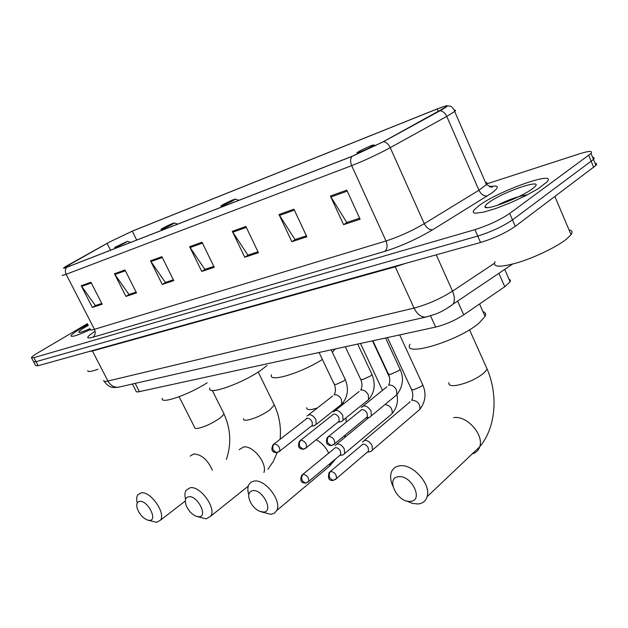 <?xml version="1.0" encoding="UTF-8"?>
<svg xmlns="http://www.w3.org/2000/svg" width="628" height="628" viewBox="0 0 628 628"><rect width="100%" height="100%" fill="white"/><g stroke="black" fill="none" stroke-linecap="round" stroke-linejoin="round"><path stroke-width="0.94" d="M509.049 279.264L510.399 280.166L510.148 281.776L504.763 286.729L463.754 314.809C454.876 320.539 445.503 324.629 435.651 327.07L139.416 391.637C136.983 392.147 135.844 391.943 136.009 391.009L132.429 384.022M33.747 362.026L35.647 365.614L38.135 365.716L480.561 242.486C494.095 238.31 505.666 232.933 515.274 226.339L595.964 165.376C597.04 164.065 596.741 163.343 595.077 163.217M33.535 361.618L36.016 361.697L477.743 236.081C491.261 231.834 502.847 226.441 512.487 219.894L593.507 159.426C594.583 158.138 594.3 157.44 592.636 157.33C594.3 157.44 594.583 158.138 593.507 159.426L512.487 219.894C502.847 226.441 491.261 231.834 477.743 236.081L36.016 361.697L33.535 361.618L31.636 358.015M81.13 328.334C75.101 331.906 71.733 334.379 71.011 335.752C71.09 337.479 77.519 335.446 90.306 329.637C77.519 335.446 71.09 337.479 71.011 335.752C71.733 334.379 75.101 331.906 81.13 328.334L87.912 324.535L81.13 328.334M479.502 205.246L474.093 209.878L473.182 211.605L473.7 212.735L475.647 213.214L483.607 212.131L495.955 208.433L510.784 202.656L525.644 195.732L538.015 188.832L546.957 181.979C558.104 169.788 499.645 190.378 479.502 205.246L474.093 209.878L473.182 211.605L473.7 212.735L475.647 213.214L483.607 212.131L495.955 208.433L510.784 202.656L525.644 195.732L538.015 188.832L546.957 181.979C558.104 169.788 499.645 190.378 479.502 205.246M109.209 242.188L132.28 231.167L437.237 108.95C445.017 105.881 447.945 105.221 446.029 106.972L383.025 141.857L352.284 156.231L67.063 267.12C64.645 268.054 63.656 268.266 64.08 267.756L109.209 242.188M108.966 242.29L66.136 266.241C62.525 268.462 62.714 268.823 66.701 267.316L351.9 156.451L383.418 141.716L440.032 110.748C446.728 107.027 448.761 105.386 446.115 105.81L437.567 108.762L132.61 230.986L108.966 242.29M87.457 323.648L38.386 352.52C34.202 355.001 31.879 356.704 31.424 357.622L33.888 357.662L474.917 229.652C488.427 225.35 500.021 219.941 509.693 213.434L591.034 153.468C592.973 150.696 589.213 150.783 579.762 153.727L486.967 183.823M293.904 209.171L306.856 236.772L291.855 241.717L279.013 214.533L293.904 209.171M346.789 190.135L360.127 219.219L343.594 224.667L330.375 196.046L346.789 190.135M161.891 256.687L173.768 280.63L162.267 284.421L150.492 260.793L161.891 256.687M124.98 269.977L136.527 292.899L125.93 296.392L114.477 273.753L124.98 269.977M90.927 282.231L102.16 304.227L92.355 307.453L81.216 285.724L90.927 282.231M245.862 226.465L258.446 252.723L244.771 257.229L232.297 231.347L245.862 226.465M202.035 242.243L214.258 267.285L201.745 271.414L189.632 246.702L202.035 242.243M306.409 235.822L295.592 239.386L291.855 241.717M359.671 218.214L347.339 222.281M162.299 257.511L150.963 261.586L165.352 282.443L173.352 279.798L165.91 282.255L162.267 284.421M125.38 270.762L114.932 274.514L128.968 294.469L136.119 292.099L129.517 294.281L125.93 296.392M101.767 303.465L95.903 305.396L92.355 307.453M246.302 227.367L232.792 232.219L247.911 255.149L258.006 251.812L248.484 254.96L244.771 257.229M202.459 243.099L190.111 247.534L204.854 269.381L213.834 266.413L205.419 269.192M201.745 271.414L205.427 269.2M190.111 247.534L189.632 246.702M232.792 232.219L232.297 231.347M101.767 303.457L95.362 305.577L81.216 285.724M114.932 274.514L114.477 273.753M150.963 261.586L150.492 260.793M343.594 224.667L347.347 222.288M359.663 218.206L346.766 222.469L330.375 196.046M306.401 235.814L295.011 239.574L279.013 214.533M88.344 325.375L85.565 326.96C80.596 329.928 78.351 331.717 78.83 332.338C79.889 332.714 83.618 331.49 90.032 328.648M87.81 370.536C87.575 372.176 90.958 371.752 97.952 369.256M149.652 520.384C158.013 520.298 147.525 500.124 139.714 501.356C136.935 501.898 136.127 504.3 137.289 508.554C139.463 514.238 142.878 518.084 147.533 520.078L149.652 520.384M137.234 503.02C136.347 499.48 136.543 496.74 137.822 494.801L141.3 492.823C150.579 491.041 166.035 513.1 160.462 520.188L156.67 522.347L147.533 520.078M124.862 242.942L127.382 241.333L114.602 247.44C114.885 247.825 118.299 246.325 124.862 242.942M162.275 398.34C159.959 404.652 188.447 394.926 207.193 382.766M199.052 516.773C208.339 516.648 197.459 495.343 188.753 496.693C185.252 497.478 184.444 500.532 186.335 505.87C188.667 510.964 191.987 514.45 196.281 516.318L199.052 516.773M185.598 499.229C184.593 495.445 184.758 492.446 186.092 490.225L190.3 487.705C200.363 485.813 216.456 508.068 210.82 516.098L206.235 518.861L196.917 516.522M171.915 224.557L174.341 222.979C172.802 223.215 169.073 224.887 163.147 227.98L160.941 229.314C161.176 229.793 164.834 228.207 171.915 224.557M209.862 388.112C206.502 396.135 243.366 383.151 261.9 369.515L267.026 365.457M263.532 512.063C274.098 511.891 262.747 489.102 252.794 490.601C248.068 491.912 247.432 496.081 250.894 503.091C253.186 506.89 256.059 509.606 259.497 511.231L263.532 512.063M248.735 494.636C247.503 490.492 247.573 487.1 248.939 484.455L251.114 482.084L254.269 481.017C265.314 479.007 282.215 501.23 276.689 510.548L274.373 513.209L270.896 514.316L261.256 511.844M233.176 200.615L235.461 199.1C233.749 199.327 229.667 201.133 223.215 204.508L221.237 205.717C218.67 207.507 228.129 203.472 233.176 200.615M332.306 352.198L335.446 348.909M271.539 374.735C267.803 383.009 300.71 373.37 322.376 359.436M410.265 501.348C424.049 501.034 411.74 474.846 398.615 476.723C385.16 477.461 397.273 502.902 410.265 501.348M392.861 486.08C390.545 480.938 390.027 476.369 391.307 472.389C392.728 468.543 395.577 466.345 399.871 465.803C412.894 463.613 431.405 484.541 427.095 496.724C425.705 501.12 422.636 503.538 417.887 503.978L412.329 503.373L406.473 500.909M371.933 146.403L373.841 145.068C374.681 143.953 363.714 148.679 358.996 151.458L357.638 152.298C353.721 154.896 366.328 149.707 371.933 146.403M409.99 344.238C402.093 357.779 458.087 341.2 478.936 323.185L485.067 316.394C486.174 313.984 485.468 312.399 482.948 311.629M342.087 455.049L343.335 454.813L344.67 453.534L344.262 448.957C342.378 445.629 340.031 443.972 337.22 443.98L335.14 445.425M339.591 455.559L340.792 454.554L340.494 451.242C339.136 448.832 337.44 447.631 335.407 447.631L302.916 474.328M369.625 451.744L371.022 451.485L372.459 450.033L372.043 445.488C370.12 442.073 367.678 440.369 364.735 440.393L362.458 442.026M367.176 452.262L368.518 451.108L368.212 447.819C366.823 445.346 365.064 444.114 362.929 444.122L330.414 471.408M313.772 425.76L316.229 424.395L315.876 419.559C312.689 414.794 309.761 413.601 307.084 415.987M311.221 426.192L312.359 425.289L312.1 421.788C310.734 419.386 309.07 418.217 307.108 418.264L274.114 443.933M340.415 421.749L341.593 421.561L343.116 420.203L342.747 415.367C339.395 410.398 336.318 409.228 333.523 411.858M337.903 422.181L339.183 421.153L338.908 417.644C337.519 415.187 335.799 413.985 333.735 414.048L300.679 440.252M368.408 417.534L369.743 417.322L371.391 415.775L371.007 410.963C367.466 405.767 364.232 404.628 361.304 407.533M369.743 417.322L366.202 417.887L367.388 416.78L367.105 413.295C365.692 410.767 363.895 409.542 361.728 409.613L328.656 436.374M495.045 261.664C492.344 267.426 500.194 267.661 518.587 262.386C535.896 257.017 557.428 246.521 566.739 238.93L571.04 234.644C572.846 231.975 572.171 230.39 569.015 229.879M489.204 202.247C486.229 204.367 484.84 205.898 485.028 206.832C484.651 211.353 520.212 197.993 532.049 189.012L532.513 188.667C549.162 176.437 505.006 190.574 489.204 202.247M526.947 194.861C518.202 196.305 508.876 199.508 498.962 204.469M135.193 383.394L139.416 391.637M430.525 315.79L435.651 327.07M457.608 301.102L463.754 314.809M498.875 273.313L504.763 286.729M38.135 365.716L33.888 357.662M593.719 167.386L588.766 155.43M515.274 226.339L509.693 213.434M480.561 242.486L474.917 229.652M103.73 380.427C103.487 381.526 104.884 381.722 107.938 381.015L92.442 351.005L88.988 351.554M119.924 386.879L118.292 387.248C113.935 387.539 110.489 385.466 107.938 381.015L414.064 308.089C427.401 304.533 440.22 298.881 452.529 291.141L436.248 254.835M512.511 264.137L453.078 304.148C454.931 300.749 454.75 296.408 452.529 291.141L494.291 263.368M427.558 316.638L425.713 317.077C421.003 317.203 417.118 314.212 414.064 308.089L395.224 266.822L92.442 351.005L92.23 350.652M405.303 263.454L395.224 266.822L394.973 266.327M104.154 381.29C108.754 387.759 112.695 387.303 113.817 387.547L118.292 387.248L425.713 317.077C434.301 314.432 439.561 313.969 453.078 304.148L449.153 307.076M132.28 231.167L136.716 240.045M489.479 186.767C499.252 184.828 499.888 187.011 491.371 193.322L432.723 229.738C417.094 238.993 401.08 246.215 384.705 251.404L92.779 337.267C85.361 339.175 86.13 337.15 95.087 331.215M440.032 110.748C442.85 111.07 445.095 112.954 446.775 116.4L478.96 190.229L486.441 184.616C487.571 183.227 487.25 182.497 485.483 182.418M351.9 156.451C350.259 158.923 350.189 161.985 351.672 165.635L66.128 274.287C64.927 271.618 65.116 269.294 66.701 267.316M383.418 141.716C386.196 142.124 388.473 144.102 390.231 147.659C377.381 154.59 364.53 160.58 351.672 165.635L386.024 240.979C399.063 236.756 411.811 230.978 424.277 223.67L478.96 190.229C481.158 194.46 483.953 196.36 487.359 195.944M90.385 329.331C90 330.234 91.35 330.234 94.428 329.323L66.128 274.287C63.13 275.417 61.889 275.653 62.408 275.001M454.256 110.214C455.779 109.986 455.92 110.402 454.672 111.462L446.775 116.4L390.231 147.659L424.277 223.67C426.569 228.027 429.387 230.052 432.723 229.738M92.779 337.267C95.275 335.352 95.825 332.699 94.428 329.323L386.024 240.979C387.759 245.564 387.311 249.041 384.705 251.404M437.237 108.95L438.383 111.58M107.074 243.366L110.536 250.219M69.104 264.576L69.857 266.036M91.311 282.993L81.664 286.454M294.351 210.121L279.523 215.443M347.253 191.14L330.893 197.011M212.35 470.152C207.687 459.79 201.486 454.397 193.762 453.973L190.174 456.061M223.348 412.612L223.851 413.616C223.607 414.818 222.037 416.49 219.125 418.633C211.848 423.578 204.877 426.789 198.197 428.28C195.653 428.681 194.429 428.32 194.523 427.213L179.129 396.747M263.941 472.468C267.434 463.174 252.778 445.001 243.468 447.026L239.135 449.679M273.698 403.725L274.318 404.981L269.859 409.888C262.449 415.045 255.086 418.436 247.762 420.054C244.708 420.525 243.264 420.085 243.429 418.735M317.234 408.067L312.092 409.37C308.269 409.951 306.503 409.385 306.794 407.674M325.265 469.736L329.535 466.149L330.477 463.197M328.64 453.039C325.744 447.081 321.591 442.646 316.167 439.726M485.915 366.36L487.155 369.123L484.047 372.969C476.362 378.99 467.318 383.111 456.925 385.325C450.912 386.196 448.266 385.278 448.981 382.578M472.217 453.903C475.969 452.882 478.465 450.512 479.706 446.806C484.306 434.757 466.588 415.053 453.628 417.667M307.744 482.343L308.756 481.401L305.412 483.128L302.311 480.805C301.267 478.167 301.581 475.993 303.238 474.273L301.746 475.294C299.744 480.326 300.969 482.94 305.412 483.128L306.229 483.01M390.42 415.092L392.115 413.671C392.657 408.561 390.278 405.523 384.988 404.542M340.792 454.554L308.756 481.401C308.976 477.586 307.131 475.208 303.238 474.273M335.336 479.635L336.459 478.56L332.966 480.444L329.833 478.057C328.774 475.349 329.072 473.12 330.728 471.353L329.103 472.515C327.588 478.151 328.876 480.797 332.966 480.444L333.782 480.326M387.46 337.574L411.371 389.172L413.31 389.949L421.639 386.228L422.754 384.87L422.432 384.163M417.958 410.979L419.849 409.354C420.32 404.11 417.848 401.041 412.423 400.162L412.141 400.224M368.518 451.108L336.459 478.56C336.632 474.65 334.724 472.248 330.728 471.353M278.777 451.964L279.743 451.124L276.658 452.686L273.376 450.323C272.34 447.701 272.662 445.55 274.35 443.886L273.007 444.805C270.754 449.789 271.971 452.411 276.658 452.686L277.505 452.537M319.063 352.481L334.088 383.998L335.705 384.603L343.885 380.913L345.227 379.43L344.953 378.857M340.101 405.445L341.695 404.181L341.412 399.4C339.465 395.993 337.103 394.447 334.324 394.761M312.359 425.289L279.743 451.124C280.072 447.246 278.275 444.828 274.35 443.886M305.428 448.494L306.495 447.529L303.269 449.232L299.956 446.806C298.897 444.114 299.218 441.916 300.906 440.212L299.43 441.249C296.361 448.965 301.801 449.036 303.269 449.232L304.125 449.083M345.322 346.758L360.535 379.022L362.285 379.681L370.693 375.897L371.972 374.461L371.674 373.825M366.807 401.033L368.597 399.581L368.298 394.808C366.312 391.322 363.863 389.745 360.951 390.074M339.183 421.153L306.495 447.529C306.794 443.549 304.933 441.107 300.906 440.212M333.492 444.836L334.677 443.737L331.294 445.597L327.949 443.101C326.874 440.33 327.18 438.077 328.868 436.334L327.251 437.52C324.338 445.378 329.81 445.417 331.294 445.597L332.149 445.448M372.891 340.753L388.292 373.793L390.2 374.516L398.843 370.63L400.06 369.24L399.73 368.542M394.839 396.401L396.857 394.737L396.543 389.988C394.517 386.408 391.974 384.799 388.913 385.152M367.388 416.78L334.677 443.737C334.928 439.647 332.997 437.182 328.868 436.334M504.724 269.373L510.148 281.776M595.964 165.376L591.034 153.468M490.013 186.948C492.642 186.697 493.231 186.775 491.787 187.168L486.441 184.616L454.672 111.462C455.237 111.376 452.411 106.736 450.386 106.187L446.469 105.747M185.307 501.003L160.462 520.188M212.288 390.435L223.851 413.616C230.751 428.665 231.599 443.933 226.402 459.413M127.382 241.333L130.593 242.424M248.256 486.143L210.82 516.098M258.194 372.019L274.318 404.981C279.327 415.862 281.266 427.283 280.119 439.239M174.341 222.979L177.646 224.133M277.184 452.631L273.274 461.439L267.913 469.289M335.784 458.746L329.535 466.149L276.689 510.548M235.461 199.1L238.883 200.324M343.108 402.666L343.477 403.937M345.973 417.895L346.177 422.126M345.212 435.055L344.748 437.488M469.509 329.763L487.155 369.123C498.334 395.287 495.877 427.715 479.706 446.806L427.095 496.724M373.841 145.068L375.607 145.72M485.067 316.394L479.549 303.991M372.483 340.839L389.501 377.326M385.561 337.99L400.06 369.24C404.102 377.954 403.035 386.448 396.857 394.737C398.482 401.418 396.904 407.721 392.115 413.671L344.67 453.534M360.496 343.453L382.483 390.357M368.942 417.51L336.781 444.067M339.834 455.473L343.335 454.813M411.693 389.87C413.169 393.772 413.177 397.265 411.709 400.358M399.722 334.905L422.754 384.87C426.522 393.615 425.549 401.779 419.849 409.354L372.459 450.033M410.115 401.834L364.295 440.479M367.49 452.152L371.022 451.485M334.355 384.572C335.862 388.52 335.792 391.935 334.143 394.816M331.192 349.843L345.227 379.43C349.035 388.936 347.857 397.186 341.695 404.181L316.229 424.395M332.683 396.009L308.638 414.77M306.464 418.484L306.652 418.067M311.355 426.153L314.832 425.596M360.833 379.65C362.348 383.614 362.317 387.115 360.731 390.137M357.709 344.058L371.972 374.461C375.795 384.085 374.673 392.461 368.597 399.581L343.116 420.203M359.145 391.487L335.266 410.469M338.092 422.126L341.593 421.561M388.614 374.484C390.153 378.496 390.153 382.083 388.638 385.239M386.919 386.762L363.267 405.939M396.857 394.737L371.391 415.775M571.04 234.644L554.909 196.556M487.1 207.601L485.028 206.832"/></g></svg>
